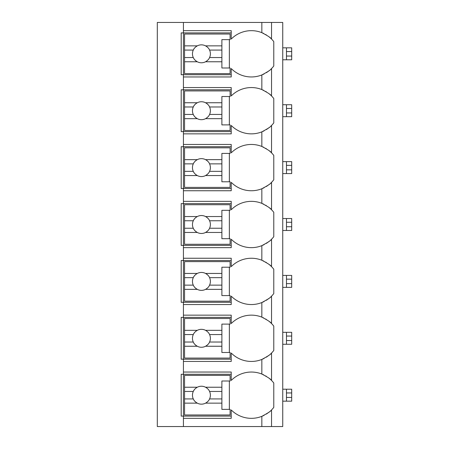<?xml version="1.0" encoding="UTF-8"?>
<svg xmlns="http://www.w3.org/2000/svg" width="449" height="449" viewBox="0 0 449 449"><rect width="100%" height="100%" fill="white"/><g stroke="black" fill="none" stroke-linecap="round" stroke-linejoin="round"><path stroke-width="0.67" d="M270.73 410.717A28.371 28.371 0 0 0 271.538 409.931L271.538 426.55L282.741 426.55L282.741 22.45L157.302 22.45L157.302 426.55L183.433 426.55L183.433 372.041L231.218 372.041L231.218 380.449A28.371 28.371 0 0 1 261.834 374.039C267.823 377.177 271.056 379.315 271.538 380.449A28.371 28.371 0 0 0 268.766 377.991M270.73 69.337A28.371 28.371 0 0 0 271.538 68.551C271.308 69.488 268.075 71.627 261.834 74.961A28.371 28.371 0 0 1 231.218 68.551L231.218 76.959L183.433 76.959L183.433 74.719L181.194 74.719L181.194 32.906L231.218 32.906M270.73 126.231A28.371 28.371 0 0 0 271.538 125.445C271.308 126.382 268.075 128.521 261.834 131.86A28.371 28.371 0 0 1 231.218 125.445L231.218 133.853L183.433 133.853L183.433 131.613L181.194 131.613L181.194 89.8L183.433 89.8L183.433 87.561L231.218 87.561L231.218 95.968A28.371 28.371 0 0 1 261.834 89.553C267.823 92.696 271.056 94.834 271.538 95.968A28.371 28.371 0 0 0 268.766 93.51M270.73 183.13A28.371 28.371 0 0 0 271.538 182.345C271.308 183.282 268.075 185.42 261.834 188.754A28.371 28.371 0 0 1 231.218 182.345L231.218 190.752L183.433 190.752L183.433 188.513L181.194 188.513L181.194 146.694L183.433 146.694L183.433 144.455L231.218 144.455L231.218 152.862A28.371 28.371 0 0 1 261.834 146.453C267.823 149.596 271.056 151.728 271.538 152.862A28.371 28.371 0 0 0 268.766 150.409M270.73 240.024A28.371 28.371 0 0 0 271.538 239.238C271.308 240.176 268.075 242.314 261.834 245.654A28.371 28.371 0 0 1 231.218 239.238L231.218 247.646L183.433 247.646L183.433 245.407L181.194 245.407L181.194 203.593L183.433 203.593L183.433 201.354L231.218 201.354L231.218 209.762A28.371 28.371 0 0 1 261.834 203.346C267.823 206.489 271.056 208.628 271.538 209.762A28.371 28.371 0 0 0 268.766 207.303M270.73 296.924A28.371 28.371 0 0 0 271.538 296.138C271.308 297.075 268.075 299.208 261.834 302.547A28.371 28.371 0 0 1 231.218 296.138L231.218 304.545L183.433 304.545L183.433 302.306L181.194 302.306L181.194 260.487L183.433 260.487L183.433 258.248L231.218 258.248L231.218 266.655A28.371 28.371 0 0 1 261.834 260.246C267.823 263.389 271.056 265.522 271.538 266.655A28.371 28.371 0 0 0 268.766 264.203M270.73 353.818A28.371 28.371 0 0 0 271.538 353.032C271.308 353.969 268.075 356.108 261.834 359.447A28.371 28.371 0 0 1 231.218 353.032L231.218 361.439L183.433 361.439L183.433 359.2L181.194 359.2L181.194 317.387L183.433 317.387L183.433 315.147L231.218 315.147L231.218 323.555A28.371 28.371 0 0 1 261.834 317.14C267.823 320.283 271.056 322.421 271.538 323.555A28.371 28.371 0 0 0 268.766 321.097M231.218 416.094L181.194 416.094L181.194 374.281L231.218 374.281M231.218 74.719L183.433 74.719L183.433 30.661L231.218 30.661L231.218 39.069A28.371 28.371 0 0 1 261.834 32.659C267.823 35.802 271.056 37.935 271.538 39.069A28.371 28.371 0 0 0 268.766 36.616M183.433 361.439L183.433 372.041M183.433 304.545L183.433 315.147M183.433 247.646L183.433 258.248M183.433 190.752L183.433 201.354M183.433 133.853L183.433 144.455M183.433 76.959L183.433 87.561M183.433 22.45L183.433 30.661M271.538 22.45L271.538 39.069A28.371 28.371 0 0 1 273.778 41.622L273.778 65.997A28.371 28.371 0 0 1 271.538 68.551L271.538 95.968A28.371 28.371 0 0 1 273.778 98.516L273.778 122.897A28.371 28.371 0 0 1 271.538 125.445L271.538 152.862A28.371 28.371 0 0 1 273.778 155.416L273.778 179.791A28.371 28.371 0 0 1 271.538 182.345L271.538 209.762A28.371 28.371 0 0 1 273.778 212.31L273.778 236.69A28.371 28.371 0 0 1 271.538 239.238L271.538 266.655A28.371 28.371 0 0 1 273.778 269.209L273.778 293.584A28.371 28.371 0 0 1 271.538 296.138L271.538 323.555A28.371 28.371 0 0 1 273.778 326.103L273.778 350.484A28.371 28.371 0 0 1 271.538 353.032L271.538 380.449A28.371 28.371 0 0 1 273.778 383.003L273.778 407.378A28.371 28.371 0 0 1 271.538 409.931C271.308 410.869 268.075 413.001 261.834 416.341A28.371 28.371 0 0 1 231.218 409.931L231.218 418.339L183.433 418.339M271.538 426.55L183.433 426.55M266.347 376.313A28.371 28.371 0 0 0 265.662 375.903M263.799 374.904A28.371 28.371 0 0 0 261.834 374.039L261.834 359.447A28.371 28.371 0 0 0 264.124 358.42M261.834 426.55L261.834 416.341A28.371 28.371 0 0 0 264.124 415.314M266.308 414.09A28.371 28.371 0 0 0 267.368 413.4M268.188 412.822A28.371 28.371 0 0 0 269.664 411.66M261.834 89.559A28.371 28.371 0 0 0 261.834 89.553L261.834 74.961A28.371 28.371 0 0 0 264.124 73.933M266.308 72.71A28.371 28.371 0 0 0 267.368 72.025M268.188 71.442A28.371 28.371 0 0 0 269.664 70.28M266.308 357.196A28.371 28.371 0 0 0 267.368 356.506M268.188 355.928A28.371 28.371 0 0 0 269.664 354.761M231.218 359.2L183.433 359.2L183.433 317.387L231.218 317.387M266.347 319.413A28.371 28.371 0 0 0 265.662 319.003M263.799 318.01A28.371 28.371 0 0 0 262.592 317.454M261.834 317.14L261.834 302.547A28.371 28.371 0 0 0 264.124 301.52M184.55 330.335L184.55 318.504L230.101 318.504L230.101 324.105L221.885 324.105L221.885 330.335L205.547 330.335A8.958 8.958 0 0 0 197.307 330.335L184.55 330.335L184.55 342.026L193.283 342.026C193.901 343.625 195.242 345.034 197.307 346.252L184.55 346.252L184.55 358.078L230.101 358.078L230.101 352.482L221.885 352.482L221.885 346.252L205.547 346.252C207.612 345.034 208.953 343.625 209.571 342.026L221.885 342.026L221.885 346.252M184.55 334.561L193.283 334.561A8.958 8.958 0 0 1 197.307 330.335C195.242 331.553 193.901 332.962 193.283 334.561A8.958 8.958 0 0 0 208.095 344.282M221.885 330.335L221.885 342.026M209.571 342.026L209.571 342.026A8.958 8.958 0 0 0 209.571 334.561L221.885 334.561M209.571 334.561L209.571 334.561C208.953 332.962 207.612 331.553 205.547 330.335A8.958 8.958 0 0 1 208.095 332.305M229.355 352.482L229.355 324.105M184.55 342.026L184.55 346.252M266.308 300.297A28.371 28.371 0 0 0 267.368 299.606M268.188 299.028A28.371 28.371 0 0 0 269.664 297.867M231.218 302.306L183.433 302.306L183.433 260.487L231.218 260.487M266.347 262.519A28.371 28.371 0 0 0 265.662 262.109M263.799 261.11A28.371 28.371 0 0 0 262.592 260.56M261.834 260.246L261.834 245.654A28.371 28.371 0 0 0 264.124 244.626M184.55 273.441L184.55 261.61L230.101 261.61L230.101 267.211L221.885 267.211L221.885 273.441L205.547 273.441A8.958 8.958 0 0 0 197.307 273.441L184.55 273.441L184.55 285.132L193.283 285.132C193.901 286.731 195.242 288.135 197.307 289.352L184.55 289.352L184.55 301.184L230.101 301.184L230.101 295.582L221.885 295.582L221.885 289.352L205.547 289.352C207.612 288.135 208.953 286.731 209.571 285.132L221.885 285.132L221.885 289.352M184.55 277.662L193.283 277.662A8.958 8.958 0 0 1 197.307 273.441C195.242 274.659 193.901 276.062 193.283 277.662A8.958 8.958 0 0 0 208.095 287.382M221.885 273.441L221.885 285.132M209.571 285.132L209.571 285.132A8.958 8.958 0 0 0 209.571 277.662L221.885 277.662M209.571 277.662L209.571 277.662C208.953 276.062 207.612 274.659 205.547 273.441A8.958 8.958 0 0 1 208.095 275.411M229.355 295.582L229.355 267.211M184.55 285.132L184.55 289.352M266.308 243.403A28.371 28.371 0 0 0 267.368 242.713M268.188 242.134A28.371 28.371 0 0 0 269.664 240.967M231.218 245.407L183.433 245.407L183.433 203.593L231.218 203.593M266.347 205.62A28.371 28.371 0 0 0 265.662 205.21M263.799 204.216A28.371 28.371 0 0 0 262.592 203.661M261.834 203.346L261.834 188.754A28.371 28.371 0 0 0 264.124 187.727M184.55 216.541L184.55 204.716L230.101 204.716L230.101 210.312L221.885 210.312L221.885 216.541L205.547 216.541A8.958 8.958 0 0 0 197.307 216.541L184.55 216.541L184.55 228.232L193.283 228.232C193.901 229.832 195.242 231.241 197.307 232.459L184.55 232.459L184.55 244.284L230.101 244.284L230.101 238.688L221.885 238.688L221.885 232.459L205.547 232.459C207.612 231.241 208.953 229.832 209.571 228.232L221.885 228.232L221.885 232.459M184.55 220.768L193.283 220.768A8.958 8.958 0 0 1 197.307 216.541C195.242 217.759 193.901 219.168 193.283 220.768A8.958 8.958 0 0 0 208.095 230.489M221.885 216.541L221.885 228.232M209.571 228.232L209.571 228.232A8.958 8.958 0 0 0 209.571 220.768L221.885 220.768M209.571 220.768L209.571 220.768C208.953 219.168 207.612 217.759 205.547 216.541A8.958 8.958 0 0 1 208.095 218.511M229.355 238.688L229.355 210.312M184.55 228.232L184.55 232.459M266.308 186.503A28.371 28.371 0 0 0 267.368 185.819M268.188 185.235A28.371 28.371 0 0 0 269.664 184.073M231.218 188.513L183.433 188.513L183.433 146.694L231.218 146.694M266.347 148.726A28.371 28.371 0 0 0 265.662 148.316M263.799 147.317A28.371 28.371 0 0 0 262.592 146.767M261.834 146.453L261.834 131.86A28.371 28.371 0 0 0 264.124 130.833M184.55 159.648L184.55 147.816L230.101 147.816L230.101 153.418L221.885 153.418L221.885 159.648L205.547 159.648A8.958 8.958 0 0 0 197.307 159.648L184.55 159.648L184.55 171.338L193.283 171.338C193.901 172.938 195.242 174.341 197.307 175.559L184.55 175.559L184.55 187.39L230.101 187.39L230.101 181.789L221.885 181.789L221.885 175.559L205.547 175.559C207.612 174.341 208.953 172.938 209.571 171.338L221.885 171.338L221.885 175.559M184.55 163.868L193.283 163.868A8.958 8.958 0 0 1 197.307 159.648C195.242 160.865 193.901 162.269 193.283 163.868A8.958 8.958 0 0 0 208.095 173.589M221.885 159.648L221.885 171.338M209.571 171.338L209.571 171.338A8.958 8.958 0 0 0 209.571 163.868L221.885 163.868M209.571 163.868L209.571 163.868C208.953 162.269 207.612 160.865 205.547 159.648A8.958 8.958 0 0 1 208.095 161.618M229.355 181.789L229.355 153.418M184.55 171.338L184.55 175.559M266.308 129.609A28.371 28.371 0 0 0 267.368 128.919M268.188 128.341A28.371 28.371 0 0 0 269.664 127.174M231.218 131.613L183.433 131.613L183.433 89.8L231.218 89.8M266.347 91.826A28.371 28.371 0 0 0 265.662 91.416M263.799 90.423A28.371 28.371 0 0 0 262.592 89.867M184.55 102.748L184.55 90.922L230.101 90.922L230.101 96.518L221.885 96.518L221.885 102.748L205.547 102.748A8.958 8.958 0 0 0 197.307 102.748L184.55 102.748L184.55 114.439L193.283 114.439C193.901 116.038 195.242 117.447 197.307 118.665L184.55 118.665L184.55 130.496L230.101 130.496L230.101 124.895L221.885 124.895L221.885 118.665L205.547 118.665C207.612 117.447 208.953 116.038 209.571 114.439L221.885 114.439L221.885 118.665M184.55 106.974L193.283 106.974A8.958 8.958 0 0 1 197.307 102.748C195.242 103.966 193.901 105.375 193.283 106.974A8.958 8.958 0 0 0 208.095 116.695M221.885 102.748L221.885 114.439M209.571 114.439L209.571 114.439A8.958 8.958 0 0 0 209.571 106.974L221.885 106.974M209.571 106.974L209.571 106.974C208.953 105.375 207.612 103.966 205.547 102.748A8.958 8.958 0 0 1 208.095 104.718M229.355 124.895L229.355 96.518M184.55 114.439L184.55 118.665M266.347 34.932A28.371 28.371 0 0 0 265.662 34.522M263.799 33.523A28.371 28.371 0 0 0 262.592 32.973M261.834 32.659L261.834 22.45M184.55 45.854L184.55 34.023L230.101 34.023L230.101 39.624L221.885 39.624L221.885 45.854L205.547 45.854A8.958 8.958 0 0 0 197.307 45.854L184.55 45.854L184.55 57.545L193.283 57.545C193.901 59.145 195.242 60.553 197.307 61.766L184.55 61.766L184.55 73.597L230.101 73.597L230.101 67.995L221.885 67.995L221.885 61.766L205.547 61.766C207.612 60.553 208.953 59.145 209.571 57.545L221.885 57.545L221.885 61.766M184.55 50.075L193.283 50.075A8.958 8.958 0 0 1 197.307 45.854C195.242 47.072 193.901 48.481 193.283 50.075A8.958 8.958 0 0 0 208.095 59.796M221.885 45.854L221.885 57.545M209.571 57.545L209.571 57.545A8.958 8.958 0 0 0 209.571 50.075L221.885 50.075M209.571 50.075L209.571 50.075C208.953 48.481 207.612 47.072 205.547 45.854A8.958 8.958 0 0 1 208.095 47.824M229.355 67.995L229.355 39.624M184.55 57.545L184.55 61.766M184.55 387.234L184.55 375.403L230.101 375.403L230.101 381.005L221.885 381.005L221.885 387.234L205.547 387.234A8.958 8.958 0 0 0 197.307 387.234L184.55 387.234L184.55 398.925L193.283 398.925C193.901 400.519 195.242 401.928 197.307 403.146L184.55 403.146L184.55 414.977L230.101 414.977L230.101 409.376L221.885 409.376L221.885 403.146L205.547 403.146C207.612 401.928 208.953 400.519 209.571 398.925L221.885 398.925L221.885 403.146M184.55 391.455L193.283 391.455A8.958 8.958 0 0 1 197.307 387.234C195.242 388.447 193.901 389.855 193.283 391.455A8.958 8.958 0 0 0 208.095 401.176M221.885 387.234L221.885 398.925M209.571 398.925L209.571 398.925A8.958 8.958 0 0 0 209.571 391.455L221.885 391.455M209.571 391.455L209.571 391.455C208.953 389.855 207.612 388.447 205.547 387.234A8.958 8.958 0 0 1 208.095 389.204M229.355 409.376L229.355 381.005M184.55 398.925L184.55 403.146M291.698 392.948L286.473 392.948L286.473 389.216L291.698 389.216L291.698 401.165L282.741 401.165M286.473 401.165L286.473 392.948M282.741 389.216L286.473 389.216M291.698 336.054L286.473 336.054L286.473 332.322L291.698 332.322L291.698 344.265L282.741 344.265M286.473 344.265L286.473 336.054M282.741 332.322L286.473 332.322M291.698 279.155L286.473 279.155L286.473 275.422L291.698 275.422L291.698 287.371L282.741 287.371M286.473 287.371L286.473 279.155M282.741 275.422L286.473 275.422M291.698 222.261L286.473 222.261L286.473 218.528L291.698 218.528L291.698 230.472L282.741 230.472M286.473 230.472L286.473 222.261M282.741 218.528L286.473 218.528M291.698 165.361L286.473 165.361L286.473 161.629L291.698 161.629L291.698 173.578L282.741 173.578M286.473 173.578L286.473 165.361M282.741 161.629L286.473 161.629M291.698 108.467L286.473 108.467L286.473 104.735L291.698 104.735L291.698 116.678L282.741 116.678M286.473 116.678L286.473 108.467M282.741 104.735L286.473 104.735M291.698 51.568L286.473 51.568L286.473 47.835L291.698 47.835L291.698 59.784L282.741 59.784M286.473 59.784L286.473 51.568M282.741 47.835L286.473 47.835M291.698 397.432L286.473 397.432M291.698 340.533L286.473 340.533M291.698 283.639L286.473 283.639M291.698 226.739L286.473 226.739M291.698 169.845L286.473 169.845M291.698 112.946L286.473 112.946M291.698 56.052L286.473 56.052"/></g></svg>
